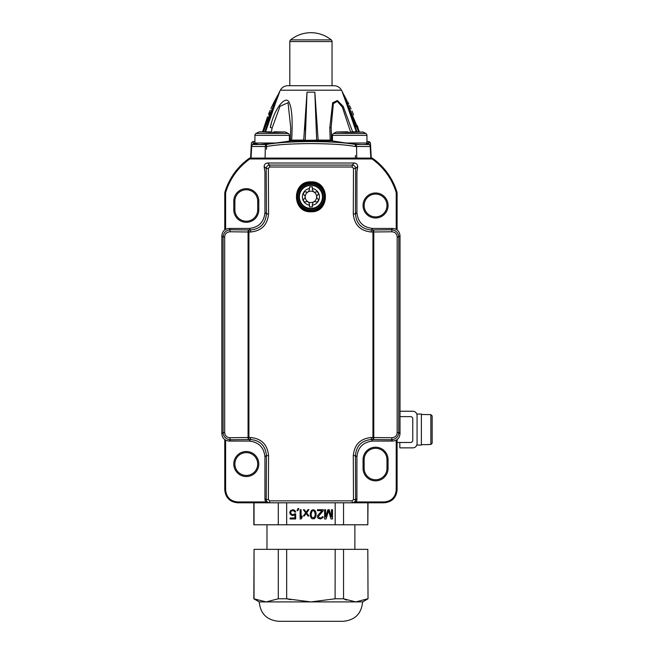 <?xml version="1.0" encoding="UTF-8"?>
<svg xmlns="http://www.w3.org/2000/svg" width="654" height="654" viewBox="0 0 654 654"><rect width="100%" height="100%" fill="white"/><g stroke="black" fill="none" stroke-linecap="round" stroke-linejoin="round"><path stroke-width="0.98" d="M225.622 229.358L225.622 193.2L224.763 193.2L224.763 229.914L224.951 191.933C229.374 178.027 237.492 166.795 249.321 158.252A0.858 0.858 90 0 1 249.828 158.088L372.028 158.088L370.81 158.088L370.197 146.512A2.158 1.709 -90 0 0 368.938 144.542L368.594 141.558A2.158 2.158 177 0 1 370.491 143.586L370.646 146.512L356.553 146.512L356.757 158.088M369.322 158.088L367.949 158.088M396.226 440.158L396.226 489.879L397.092 489.879L397.092 439.602L397.092 489.879C396.324 497.727 392.016 502.035 384.16 502.803L350.569 502.803M348.852 502.803L349.71 502.803M273.004 502.803L272.146 502.803M224.763 439.602L224.763 489.879C225.532 497.727 229.84 502.035 237.688 502.803L269.186 502.803M372.028 158.088L372.028 158.955L372.527 158.252A0.858 0.858 0 0 0 372.028 158.088A0.858 0.858 -90 0 1 372.527 158.252L372.527 158.252A64.615 64.615 0 0 1 396.896 191.933L397.092 229.914L397.092 193.2L396.226 193.2L396.218 229.35M278.293 502.803L278.293 524.778L253.834 524.778L253.834 502.803M343.554 502.803L343.554 524.778L286.665 524.778L286.665 502.803M386.98 205.487A11.42 11.42 0 0 0 375.559 194.066A11.42 11.42 0 0 0 364.139 205.487A11.42 11.42 0 0 0 375.559 216.907A11.42 11.42 0 0 0 386.98 205.487M388.067 205.487A12.508 12.508 0 0 0 375.559 192.979A12.508 12.508 0 0 0 363.052 205.487A12.508 12.508 0 0 0 375.559 217.995A12.508 12.508 0 0 0 388.067 205.487M258.804 209.795A12.508 12.508 0 0 1 246.296 222.303A12.508 12.508 0 0 1 233.78 209.795L233.78 201.179A12.508 12.508 0 0 1 246.296 188.671A12.508 12.508 0 0 1 258.804 201.179L258.804 209.795L257.709 209.795L257.709 201.179A11.42 11.42 0 0 0 246.296 189.758A11.42 11.42 0 0 0 234.876 201.179L234.876 209.795A11.42 11.42 0 0 0 246.296 221.216A11.42 11.42 0 0 0 257.709 209.795M257.709 464.021A11.42 11.42 0 0 0 246.296 452.609A11.42 11.42 0 0 0 234.876 464.021A11.42 11.42 0 0 0 246.296 475.442A11.42 11.42 0 0 0 257.709 464.021M258.804 464.021A12.508 12.508 0 0 0 246.296 451.513A12.508 12.508 0 0 0 233.78 464.021A12.508 12.508 0 0 0 246.296 476.537A12.508 12.508 0 0 0 258.804 464.021M364.139 459.713L364.139 468.329A11.42 11.42 0 0 0 375.559 479.75A11.42 11.42 0 0 0 386.98 468.329L386.98 459.713A11.42 11.42 0 0 0 375.559 448.292A11.42 11.42 0 0 0 364.139 459.713L363.052 459.713L363.052 468.329A12.508 12.508 0 0 0 375.559 480.845A12.508 12.508 0 0 0 388.067 468.329L386.98 468.329M363.052 459.713A12.508 12.508 0 0 1 375.559 447.205A12.508 12.508 0 0 1 388.067 459.713L388.067 468.329M225.622 193.2L225.777 192.186A63.757 63.757 0 0 1 249.828 158.955L249.828 158.088A0.858 0.858 0 0 0 249.321 158.252L249.828 158.955L372.028 158.955A63.757 63.757 0 0 1 396.079 192.186L396.226 193.2M400.003 416.623L410.606 416.623A2.158 2.158 0 0 1 412.764 418.781L412.764 440.322A2.158 2.158 0 0 1 410.606 442.48L399.831 442.48L399.831 447.867L412.764 447.867A4.308 4.308 0 0 0 417.072 443.559L417.072 415.552A4.308 4.308 0 0 0 412.764 411.243L400.003 411.243M397.092 442.48L399.831 442.48M417.072 415.552L417.072 414.039L421.38 414.039L421.38 445.063L417.072 445.063L417.072 443.559M421.38 414.473L430.863 414.628L430.863 444.483L427.847 444.483M421.38 444.63L427.847 444.63M430.863 414.628L432.155 415.936L432.155 443.175L430.863 444.483M317.37 140.447L317.353 140.111A0.858 0.858 177 0 0 318.204 140.929L314.836 92.165L307.012 92.165L303.644 140.929A0.858 0.858 -177 0 0 304.502 140.111L304.486 140.447M329.82 127.497A2.158 0.531 -1 0 1 331.096 127.955L331.782 140.863L331.431 139.989L330.172 140.136L329.82 127.497L332.657 102.792L337.366 100.52L343.178 106.332L352.62 131.806M359.43 131.806L342.541 92.165L356.267 131.806M342.541 92.165A150.812 150.812 0 0 0 341.486 90.195A8.616 8.616 0 0 0 333.916 85.699L287.94 85.699A8.616 8.616 0 0 0 280.37 90.195L341.486 90.195M265.589 131.806L279.315 92.165A150.812 150.812 0 0 1 280.37 90.195M271.328 123.573L270.249 127.497C274.353 107.82 286.697 93.359 289.558 103.512C292.003 108.956 292.714 121.17 291.676 140.136L290.425 139.989L290.76 127.955L290.384 140.16M316.25 112.848L316.307 113.706M305.549 113.706L305.606 112.848M355.825 126.884L342.295 92.165L359.128 131.806L357.427 125.838M353.561 114.818L352.024 111.074M351.059 108.866L350.421 107.469M350.16 106.904L349.547 105.596M348.827 104.1L347.666 101.787M347.012 100.52L346.685 99.898M346.121 98.836L345.647 97.961M345.14 97.045L344.642 96.163M344.47 95.852L344.208 95.394M343.849 94.781L343.129 93.555M262.72 131.806L278.269 94.323M277.598 95.484L276.822 96.857M276.233 97.912L275.841 98.64M275.081 100.062L271.802 106.659M271.59 107.133L270.919 108.597M270.176 110.289L268.655 113.91M267.551 116.731L263.48 129.042M314.836 92.165L316.7 141.002L303.644 140.929M317.353 140.111L305.238 140.316L307.012 92.165M315.62 113.706L315.588 112.848M306.268 112.848L306.236 113.706M305.933 112.848L305.884 113.706M277.664 95.5L277.28 96.195M275.563 99.433L272.563 105.613M269.652 112.431L268.72 114.826M266.562 120.949L266.186 122.094M264.551 127.555L264.175 128.952M263.439 131.806L279.56 92.165L264.878 131.806M304.502 140.054L291.676 140.136L291.341 140.872L272.146 143.512L259.18 144.542L266.268 144.542C275.735 142.703 290.523 141.705 310.642 141.558C330.981 141.681 345.958 142.678 355.588 144.542L368.03 144.542M367.442 142.858L368.047 143.512C367.94 144.166 366.158 144.509 362.7 144.542C353.274 144.657 332.968 140.831 331.782 140.863L330.515 140.872L330.172 140.136L317.345 140.054M358.13 130.661L342.295 92.165L356.97 131.806M315.964 113.706L315.923 112.848M331.431 139.989L331.096 127.955L333.344 103.594L337.325 101.37L342.344 107.133L350.519 131.781M318.204 140.929L316.7 141.002M271.247 132.28L272.146 127.955L280.01 106.275L288.038 102.735L290.76 127.996M254.913 142.621L253.801 143.512L259.205 144.534L252.918 144.542A2.158 1.709 90 0 0 251.659 146.512L251.046 158.088M251.365 143.586A2.158 2.158 -177 0 1 253.262 141.558L252.918 144.542A2.158 2.126 3 0 0 251.21 146.512L250.605 158.088L251.365 143.586L251.21 146.512L265.303 146.512A2.158 1.316 -90 0 1 266.268 144.542L266.611 146.512L265.303 146.512L265.099 158.088M339.679 103.25L338.723 102.294M266.562 149.3L266.611 146.512C275.931 144.706 290.605 143.733 310.642 143.586C330.899 143.708 345.77 144.681 355.245 146.512L356.553 146.512L355.245 146.512L355.588 144.542A2.158 1.316 90 0 1 356.553 146.512M371.251 158.088L370.491 143.586M333.336 85.699L332.731 85.699L333.336 85.699M330.859 85.699L327.777 85.699M323.705 85.699L318.915 85.699M313.233 85.699L308.631 85.699M302.949 85.699L298.159 85.699M294.079 85.699L290.997 85.699M289.125 85.699L288.52 85.699L289.125 85.699M305.148 141.002L305.238 140.316L304.502 140.111M351.648 131.806L359.471 131.806M355.923 131.806L356.937 131.806M332.469 140.945L332.469 135.353A2.158 2.158 0 0 1 333.565 133.473A32.749 32.749 0 0 1 336.532 131.985L347.764 131.806M333.565 133.473L365.848 133.473A32.749 32.749 0 0 0 362.88 131.985L351.648 132.329A29.7 29.7 0 0 0 347.764 132.329L336.532 131.985M332.469 135.353L366.943 135.353A2.158 2.158 0 0 0 365.848 133.473A2.158 2.158 0 0 1 366.943 135.353L366.943 143.005A2.158 2.158 -90 0 1 366.526 144.281M274.083 131.806L285.324 131.985A32.749 32.749 0 0 1 288.291 133.473A2.158 2.158 0 0 1 289.379 135.353L289.379 140.945M255.322 144.281A2.158 2.158 -90 0 1 254.913 143.005L254.913 135.353A2.158 2.158 0 0 1 256 133.473A32.749 32.749 0 0 1 258.968 131.985L270.208 131.806M285.324 131.985L274.083 132.329A29.7 29.7 0 0 0 270.208 132.329L259.834 131.806M332.044 85.699L332.044 41.562A2.158 2.158 90 0 0 331.243 39.886A32.316 32.316 0 0 0 290.613 39.886A2.158 2.158 -90 0 0 289.812 41.562L332.044 41.562M289.812 85.699L289.812 41.562M353.291 455.666C354.345 444.606 360.354 438.548 371.3 437.51L391.909 437.73C395.147 437.436 396.896 435.728 397.166 432.613L397.166 236.895C396.904 233.78 395.147 232.08 391.909 231.786L371.3 231.998C360.354 230.96 354.345 224.911 353.291 213.842L353.487 168.315L352.204 167.015L269.644 167.015L268.361 168.315L268.565 213.842C267.511 224.902 261.502 230.96 250.556 231.998L248.07 231.998L248.07 437.51L250.556 437.51C261.502 438.548 267.502 444.606 268.565 455.666L268.369 499.566L269.661 500.858L352.195 500.858L353.479 499.566L353.291 455.666L355.441 455.519L356.912 456.991L356.921 499.354C356.921 501.365 355.776 502.517 353.471 502.803L352.195 502.803C354.288 502.599 355.433 501.454 355.637 499.354L355.441 455.519C356.365 445.775 361.654 440.444 371.3 439.537L372.837 441.066C363.158 442.006 357.852 447.311 356.912 456.991L356.912 499.354C356.708 501.454 355.563 502.599 353.471 502.803L367.818 502.803L367.818 524.778L343.554 524.778M269.661 500.858L269.661 502.803L268.385 502.803C266.292 502.599 265.148 501.454 264.944 499.354L264.944 456.991C264.003 447.311 258.698 442.006 249.019 441.066L250.556 439.537C260.202 440.444 265.491 445.775 266.415 455.519L266.219 499.354C266.423 501.454 267.568 502.599 269.661 502.803L352.195 502.803L352.195 500.858M269.661 502.803L268.385 502.803C266.464 502.82 265.311 501.667 264.935 499.354L264.935 456.991L266.415 455.519L268.565 455.666M349.342 502.803L347.258 502.803M268.565 213.842L266.415 213.997C265.491 223.742 260.202 229.064 250.556 229.979L230.478 229.758C225.949 230.192 223.488 232.611 223.104 237.018L223.104 432.498C223.488 436.897 225.949 439.316 230.478 439.75L250.556 439.537L250.556 437.51M248.487 229.979A2.158 0.417 -89.4 0 0 248.07 231.998L229.938 231.786C226.709 232.08 224.951 233.78 224.682 236.895L224.682 432.613C224.951 435.728 226.709 437.436 229.938 437.73A2.158 0.54 89.2 0 0 230.478 439.75L229.17 441.066C224.723 440.632 222.286 438.196 221.853 433.749L221.853 235.759C222.286 231.32 224.723 228.875 229.17 228.442L249.019 228.442C258.698 227.51 264.003 222.205 264.944 212.525L266.415 213.997L266.211 168.528L264.151 166.476L264.944 172.141L264.167 166.803A2.158 2.019 -8.2 0 1 264.151 166.468C264.347 164.375 265.491 163.222 267.592 163.018C265.491 163.247 264.339 164.391 264.151 166.459M357.689 166.803A2.158 2.158 0 0 0 357.705 166.476A2.158 2.019 8.2 0 1 357.689 166.803L356.921 172.133L357.705 166.484L355.645 168.528C355.441 166.435 354.296 165.282 352.204 165.078L269.644 165.078C267.56 165.282 266.415 166.435 266.211 168.528L268.361 168.315M357.705 166.459C357.509 164.391 356.365 163.247 354.264 163.018L352.204 165.078L352.204 167.015M356.912 171.977L356.912 212.525C357.852 222.205 363.158 227.51 372.837 228.442L371.3 229.979C361.654 229.064 356.365 223.742 355.441 213.997L355.645 168.528L353.487 168.315M371.3 437.51L371.3 439.537L391.37 439.75C395.907 439.316 398.368 436.897 398.744 432.498L398.744 237.018C398.368 232.611 395.907 230.192 391.37 229.758L392.686 228.442C397.133 228.875 399.569 231.32 400.003 235.759L400.003 433.749C399.569 438.196 397.133 440.632 392.686 441.066L372.837 441.066C363.166 442.014 357.861 447.32 356.921 456.991M353.291 213.842L355.441 213.997L356.912 212.525C357.861 222.197 363.166 227.502 372.837 228.442L392.686 228.442C397.133 228.875 399.569 231.312 400.003 235.759L400.003 433.749C399.569 438.196 397.133 440.641 392.686 441.074L372.837 441.074M310.928 211.782C291.684 212.795 291.619 180.864 310.928 181.845C330.156 180.823 330.254 212.754 310.928 211.782L310.928 210.98C292.779 211.912 292.722 181.877 310.928 182.785C329.052 181.845 329.142 211.88 310.928 210.98M248.487 439.537A2.158 0.417 -90.6 0 1 248.07 437.51L229.938 437.73M312.35 205.242L312.35 204.44A1.725 1.725 0 0 0 312.547 204.056L313.029 202.732A1.725 1.725 0 0 1 314.95 201.62L316.34 201.865A1.725 1.725 0 0 0 317.958 199.061L317.051 197.982A1.725 1.725 0 0 1 317.051 195.759L317.958 194.679A1.725 1.725 0 0 0 316.34 191.875L314.95 192.121A1.725 1.725 0 0 1 313.029 191.009L312.547 189.685A1.725 1.725 0 0 0 312.35 189.3L312.35 188.499A8.486 8.486 0 0 1 312.35 205.242L312.35 206.934L312.35 205.242M312.35 206.934L309.506 206.934L309.506 204.44A1.725 1.725 0 0 1 309.309 204.056L308.827 202.732A1.725 1.725 0 0 0 306.906 201.62L305.516 201.865A1.725 1.725 0 0 1 303.897 199.061L304.805 197.982A1.725 1.725 0 0 0 304.805 195.759L303.897 194.679A1.725 1.725 0 0 1 305.516 191.875L306.906 192.121A1.725 1.725 0 0 0 308.827 191.009L309.309 189.685A1.725 1.725 0 0 1 309.506 189.3L309.506 186.807L312.35 186.807L312.35 188.499L312.35 186.807M309.506 206.934L309.506 205.242A8.486 8.486 0 0 1 309.506 188.499L309.506 186.807M298.862 196.87A12.066 12.066 0 0 1 310.928 184.804A12.066 12.066 0 0 1 322.994 196.87A12.066 12.066 0 0 1 310.928 208.937A12.066 12.066 0 0 1 298.862 196.87A12.066 12.066 0 0 0 310.928 208.937A12.066 12.066 0 0 0 322.994 196.87A12.066 12.066 0 0 0 310.928 184.804A12.066 12.066 0 0 0 298.862 196.87A12.066 12.066 0 0 0 310.928 208.937A12.066 12.066 0 0 0 322.994 196.87A12.066 12.066 0 0 0 310.928 184.804A12.066 12.066 0 0 0 298.862 196.87A12.066 12.066 0 0 0 310.928 208.937A12.066 12.066 0 0 0 322.994 196.87M305.205 196.87A5.723 5.723 0 0 1 313.789 191.916A5.723 5.723 0 0 1 313.789 201.824A5.723 5.723 0 0 1 305.205 196.87M335.085 598.811L335.183 549.344L278.293 549.344L278.293 598.786L266.17 601.909L269.17 601.713M254.038 598.786L254.038 549.344L253.834 598.786L266.17 601.909L259.246 601.909L253.834 598.786M278.293 598.786L286.665 598.786L290.695 599.702M367.818 549.344L368.022 598.786L367.818 549.344L335.183 549.344M278.293 549.344L254.038 549.344M259.246 601.909C260.39 613.689 266.857 620.147 278.637 621.3L343.219 621.3C354.999 620.147 361.466 613.689 362.61 601.909L310.928 601.909L335.183 598.786L343.554 598.786L343.554 549.344M266.17 601.909L310.928 601.909L286.665 598.786L286.665 549.344M354.877 549.344L354.877 524.778M266.979 549.344L266.979 524.778M278.293 524.778L286.665 524.778M368.022 502.803L367.818 524.778M254.038 524.778L254.038 502.803M335.183 524.778L335.183 502.803M367.81 598.786L355.686 601.909L343.554 598.786L346.604 600.119M355.686 601.909L358.686 601.713M325.61 516.987L325.61 509.695L324.629 509.695L324.629 518.957L326.101 518.957L328.545 510.684L330.998 518.957L332.469 518.957L332.469 509.695L331.488 509.695L331.488 516.987L329.199 509.695L327.899 509.695L325.61 516.987M323.321 510.684L323.321 509.695L317.435 509.695L317.435 510.684L322.013 510.684L317.599 515.605L317.599 517.576L318.253 518.369L320.542 518.957L322.994 517.576L323.158 516.791L322.34 516.791L321.523 517.772L319.234 517.772L318.416 516.398L323.321 510.684M316.127 515.213L315.964 512.458L314.983 510.488L313.184 509.695L311.386 510.488L310.241 513.439L310.405 516.194L311.386 518.164L312.203 518.761L314.165 518.761L315.473 517.576L316.127 515.213M307.952 515.998L308.933 515.998L306.652 512.85L308.933 509.695L307.952 509.695L306.162 512.262L304.363 509.695L303.382 509.695L305.671 512.85L303.382 515.998L304.363 515.998L306.162 513.439L307.952 515.998M300.112 509.695L300.112 518.957L301.093 518.957L302.074 517.576L302.074 515.998L301.093 517.379L301.093 509.695L300.112 509.695M297.987 508.518L297.006 510.684L297.823 510.684L298.804 508.518L297.987 508.518M294.553 513.831L293.245 514.624L291.61 514.428L290.629 512.458L291.12 511.273L292.264 510.684L293.899 510.88L294.717 512.066L295.698 512.066L294.88 510.488L293.245 509.695L290.629 510.488L289.812 512.262L290.139 514.028L292.264 515.605L294.88 514.821L294.88 517.968L290.139 517.968L290.139 518.957L295.698 518.957L295.698 513.831L294.553 513.831M315.31 515.017L314.002 517.772L311.876 517.379L311.059 515.017L311.876 511.273L313.184 510.684L314.492 511.273L315.31 515.017M224.763 193.2L224.951 191.933A64.615 64.615 0 0 1 249.313 158.26M234.876 201.179L233.78 201.179M233.78 209.795L234.876 209.795M258.804 201.179L257.709 201.179M225.622 440.158L225.622 489.879C226.341 497.204 230.363 501.226 237.688 501.945L266.104 501.945M363.052 468.329L364.139 468.329M396.226 489.879C395.515 497.204 391.493 501.226 384.16 501.945L355.751 501.945M388.067 459.713L386.98 459.713M237.688 501.945L237.688 502.803C229.84 502.035 225.532 497.727 224.763 489.879L225.622 489.879M397.092 489.879C396.324 497.727 392.016 502.035 384.16 502.803L384.16 501.945M224.951 191.933L225.777 192.186M372.527 158.252C384.356 166.795 392.482 178.027 396.896 191.933L396.079 192.186M330.507 140.872L318.204 140.872M303.652 140.872L291.341 140.872M270.249 127.497L272.146 127.955M355.4 155.538L355.449 158.088M368.938 144.542A2.158 2.126 -3 0 1 370.646 146.512L370.417 143.136L368.594 141.558L366.943 141.378M345.999 143.005L366.943 143.005M256 133.473L288.291 133.473M254.913 135.353L289.379 135.353M254.913 143.005L275.857 143.005M290.613 39.886L331.243 39.886M356.912 499.354L353.479 499.566M268.369 499.566L265.32 499.354M264.935 456.991C263.995 447.32 258.69 442.014 249.019 441.074L229.17 441.066C224.723 440.641 222.278 438.196 221.845 433.749L221.845 235.759C222.278 231.312 224.723 228.875 229.17 228.442L249.019 228.442L250.556 229.979L250.556 231.998M224.682 432.613L223.104 432.498L221.853 433.749M224.682 236.895L223.104 237.018L221.853 235.759M229.938 231.786A2.158 0.54 -89.2 0 1 230.478 229.758L229.17 228.442M249.019 228.442C258.69 227.502 263.995 222.197 264.935 212.525L264.944 171.977M269.644 167.015L269.644 165.078L267.592 163.018L354.264 163.018L267.592 163.018M391.909 231.786A2.158 0.54 -90.8 0 0 391.37 229.758L371.3 229.979L371.3 231.998M397.166 236.895L398.744 237.018L400.003 235.759M397.166 432.613L398.744 432.498L400.003 433.749M391.909 437.73A2.158 0.54 90.8 0 1 391.37 439.75L392.686 441.066M373.36 439.537A2.158 0.417 90.6 0 0 373.786 437.51L373.786 231.998A2.158 0.417 89.4 0 0 373.36 229.979M248.912 229.979L248.912 439.537M372.943 439.537L372.943 229.979M310.928 181.845L310.928 182.785M310.928 182.858A14.012 14.012 0 0 0 296.916 196.87A14.012 14.012 0 0 0 310.928 210.882A14.012 14.012 0 0 0 324.94 196.87A14.012 14.012 0 0 0 310.928 182.858M310.928 183.717A13.154 13.154 0 0 0 297.774 196.87A13.154 13.154 0 0 0 310.928 210.024A13.154 13.154 0 0 0 324.073 196.87A13.154 13.154 0 0 0 310.928 183.717M299.385 196.87A11.543 11.543 0 0 1 310.928 185.327A11.543 11.543 0 0 1 322.471 196.87A11.543 11.543 0 0 1 310.928 208.413A11.543 11.543 0 0 1 299.385 196.87M352.669 502.803L351.975 502.803M396.896 191.933L397.092 193.2M279.315 92.165L262.426 131.806M305.042 129.811L305.304 124.767M253.262 141.558L254.913 141.378M372.837 228.442L392.686 228.442M356.921 172.059L356.921 212.525M357.705 166.476C357.509 164.375 356.365 163.222 354.264 163.018M264.935 212.525L264.935 172.059M249.019 441.074L229.17 441.074M362.61 601.909L368.022 598.786"/></g></svg>
